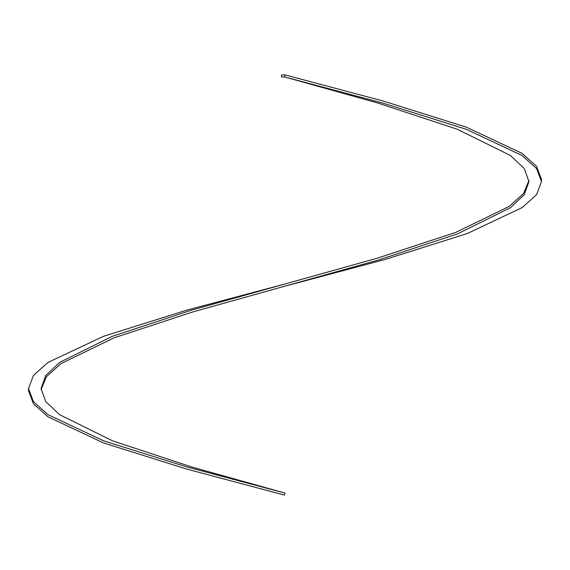 <?xml version="1.0" encoding="UTF-8"?>
<svg xmlns="http://www.w3.org/2000/svg" width="570" height="570" viewBox="0 0 570 570"><rect width="100%" height="100%" fill="white"/><g stroke="black" fill="none" stroke-linecap="round" stroke-linejoin="round"><path stroke-width="0.85" d="M285 74.891L281.516 74.891L281.516 76.979L284.722 76.979L285 74.891L383.161 101.025L466.374 127.167L521.978 153.302L536.57 166.369L541.5 179.443L541.5 181.588L536.641 194.577L522.241 207.558L467.329 233.522L385.021 259.493L287.679 285.456M541.5 181.588L536.555 168.513L521.935 155.439L466.26 129.283L382.955 103.127L284.722 76.979L378.152 103.134L457.389 129.29L510.342 155.439L524.25 168.52L528.953 181.595L524.286 194.648L510.449 207.701L457.703 233.807L378.744 259.906L192.938 311.911L114.107 337.818L60.826 363.724L46.455 376.67L41.076 389.624M28.5 388.548L28.5 390.699L33.409 403.745L47.965 416.798L103.427 442.904L186.454 469.01L284.451 495.109L285 493.093L186.846 466.958L103.633 440.824L48.03 414.682L33.431 401.615L28.5 388.548L33.423 375.48L48.023 362.406L103.619 336.272L186.832 310.13L284.986 283.995L191.634 310.13L112.49 336.272L59.615 362.406L45.735 375.48L41.047 388.548L45.735 401.615L59.622 414.682L112.504 440.817L191.648 466.958L285 493.093M528.924 180.519L523.566 193.451L509.231 206.39L456.093 232.254L377.433 258.125L284.993 283.995"/></g></svg>
